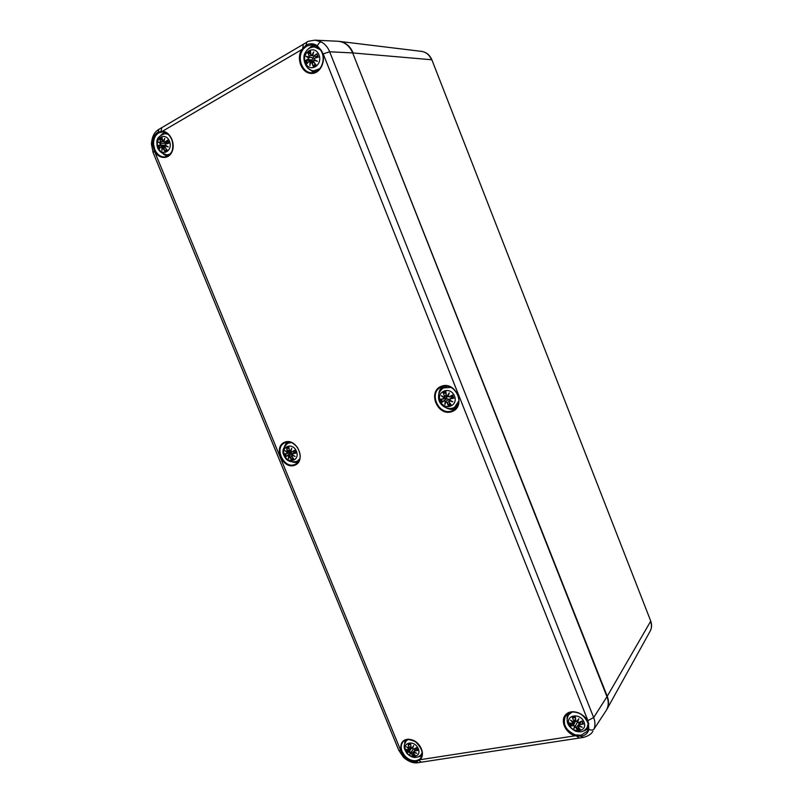 <?xml version="1.0" encoding="UTF-8"?>
<svg xmlns="http://www.w3.org/2000/svg" width="803" height="803" viewBox="0 0 803 803"><rect width="100%" height="100%" fill="white"/><g stroke="black" fill="none" stroke-linecap="round" stroke-linejoin="round"><path stroke-width="1.2" d="M154.869 149.759L154.056 150.051C157.81 158.964 168.369 160.118 171.962 151.877C175.817 143.837 170.146 131.551 162.427 131.28L162.848 131.893C174.793 132.003 176.67 156.766 164.836 156.966C160.55 157.017 157.227 154.618 154.869 149.759L153.584 144.47C153.413 139.09 155.14 135.215 158.753 132.866L162.778 131.893M323.197 53.871L321.08 50.709C326.711 59.583 320.608 73.545 311.624 72.752C302.55 72.902 296.799 58.489 302.601 50.037L301.787 49.585C295.916 58.549 301.687 73.224 311.152 73.434C320.628 74.147 326.972 59.783 321.21 50.278L317.336 45.831C313.722 43.352 310.008 43.111 306.194 45.098L301.787 49.585L162.427 131.28L158.081 132.104C154.216 134.633 152.399 138.768 152.63 144.49L154.457 151.125L400.827 750.725L401.259 751.698L402.002 751.337C400.657 747.503 401.008 744.331 403.056 741.801C410.152 732.778 428.3 749.831 420.491 758.283L419.979 759.728C425.369 755.131 421.224 743.458 412.993 740.145C403.337 738.067 399.432 741.912 401.259 751.698L403.979 756.316C407.673 760.341 411.768 762.117 416.255 761.625L419.979 759.728L575.119 735.789L575.37 734.906C565.673 730.469 562.381 724.155 565.493 715.965C570.16 707.774 586.521 713.335 588.378 723.874L588.79 724.206C586.802 714.389 572.78 708.146 566.336 714.078C559.581 719.669 565.001 733.039 575.119 735.789L581.231 736.291C585.297 735.478 587.846 733.199 588.87 729.455L587.896 720.602L593.668 717.561L329.662 51.773C327.835 47.307 325.064 44.024 321.351 41.937L315.107 40.16L337.993 41.264C344.648 41.876 349.536 45.771 352.668 52.938L329.662 51.773L323.197 53.871L587.896 720.602M162.045 131.883L162.818 131.893C171.752 131.923 179.621 152.389 164.836 156.966M161.784 127.647L161.082 131.22L161.594 131.923M302.601 50.037L303.614 48.672L302.821 48.039L303.273 44.346M303.614 48.672L306.866 45.982L312.307 44.717L317.215 46.464M312.307 44.717L317.366 46.564L320.989 50.539M321.351 41.937C319.895 42.057 318.56 43.352 317.336 45.831L320.979 50.649C326.65 59.593 320.407 73.625 311.624 72.752M588.338 728.953L587.374 731.182L581.101 735.217L575.37 734.906M588.428 724.115L588.87 729.455C591.329 730.359 593.046 730.228 594.019 729.064C595.364 725.51 595.244 721.676 593.668 717.561L606.978 696.713L352.668 52.938M579.093 738.067L576.875 736.241L576.996 735.257M419.818 758.976L418.895 759.668L419.036 760.541L421.374 762.177L579.033 738.087M418.895 759.668L416.205 760.632C411.999 761.093 408.145 759.447 404.642 755.683L402.002 751.337M416.205 760.632L416.255 761.625L418.222 762.689C413.174 763.492 408.175 761.595 403.257 756.998L404.642 755.683M594.019 729.064L606.165 710.545C608.634 706.499 608.905 701.892 606.978 696.713M153.584 144.47L151.436 144.118L153.072 152.47M165.057 145.795L164.846 145.062M169.433 141.167C173.408 150.783 161.985 157.278 158.151 147.682C154.146 138.176 165.518 131.501 169.433 141.167M160.971 146.879L159.375 148.696L160.971 146.879L161.825 147.15L161.935 150.502L162.507 147.481L164.956 151.456L167.225 150.161L164.946 147.18L165.006 146.036L168.259 146.879L165.207 145.202L165.649 144.179L168.861 143.235L165.679 144.028L165.167 145.243M167.395 140.746L168.409 143.215L167.616 140.184L164.796 142.101L163.832 141.84L164.776 138.397L163.15 141.509L162.367 140.906L162.005 137.443L159.747 138.758L160.65 142.954L158.462 142.061L160.449 143.797L160.118 144.801L158.141 145.674L164.063 145.293L164.314 145.945M164.796 142.101L167.415 140.555M163.832 141.84L168.178 142.422M164.776 138.397L163.772 141.87L168.269 142.703M162.005 137.443L162.316 140.947L163.15 141.509M163.802 141.639L164.354 139.541M160.821 141.8L159.747 138.758M160.65 142.954L161.022 141.729L162.628 141.539M158.462 142.061L160.771 143.125L159.175 142.482L160.449 143.797M160.781 143.125L161.634 143.295L160.63 143.687L160.269 144.952L164.063 145.293M160.118 144.801L158.492 145.714M160.048 139.039L162.166 139.943M161.634 143.295L165.498 143.346L165.639 144.038M165.97 142.522L165.498 143.346M161.825 147.15L161.242 146.588L165.599 145.704M159.496 148.404L160.951 146.778M161.935 150.502L162.467 147.411M163.39 148.073L162.507 147.481M162.497 147.33L164.715 146.849M166.442 149.308L164.956 151.456M162.045 149.368L162.035 147.1L162.959 147.21M164.946 147.18L167.225 150.161M165.006 146.036L164.906 147.22M165.649 144.179L165.157 145.273L167.285 146.477L165.207 145.202M165.679 144.028L168.51 143.185M167.285 146.477L168.259 146.879M165.057 145.855L165.799 145.654M165.087 144.921L164.344 145.243M291.057 453.043L290.746 452.38M296.437 451.246C300.262 460.48 288.167 464.616 284.483 455.421C280.638 446.287 292.693 441.981 296.437 451.246M287.645 455.582L290.646 453.243L285.798 456.666L287.645 455.582L288.538 455.984L288.418 458.744L289.231 456.385L291.509 459.978L293.908 459.145L291.77 456.455L291.88 455.462L295.123 456.425L292.121 454.739L292.603 453.856L295.845 453.173L294.651 450.252L291.79 451.868L294.43 450.543M286.832 453.595L284.603 453.765L287.062 453.685L287.414 452.651L286.942 453.705L284.935 453.866M291.79 451.868L290.796 451.517L291.78 448.285L290.104 451.115L289.301 450.433L288.909 446.95L286.51 447.793L287.454 452.039L285.095 450.634L287.223 452.772M290.736 451.517L291.78 452.029L294.591 451.025L291.78 452.029L290.716 451.517M291.78 448.285L291.389 449.198M289.301 450.433L290.254 451.226L291.369 449.289M287.454 452.039L290.284 451.216L289.231 450.433L288.909 446.95M287.655 451.005L286.51 447.793M287.564 452.169L287.845 450.925L289.2 450.212M285.095 450.634L287.484 452.139M286.812 448.094L288.98 448.536M288.187 451.959L287.414 452.651M288.538 455.984L287.655 455.401L286.009 456.375M288.418 458.744L288.739 455.933M290.124 457.017L289.231 456.385M292.583 457.64L291.509 459.978M288.759 455.933L292.031 454.187M290.646 453.243L292.663 453.554M289.793 455.723L289.221 456.194M291.77 456.455L293.908 459.145M291.88 455.462L291.72 456.455M292.603 453.856L292.121 454.739M294.219 456.034L295.123 456.425M291.921 455.251L291.71 456.475L293.687 458.985M290.415 453.394L290.084 452.621M291.268 452.029L287.173 453.625M418.293 748.737C421.966 757.6 409.259 759.558 405.736 750.755C402.032 741.962 414.699 739.854 418.293 748.737M411.146 747.864L407.111 752.2L410.122 752.321L409.801 754.519L410.825 752.782L412.943 756.014L415.462 755.613L413.445 753.184L413.615 752.341L416.837 753.405L413.886 751.718L414.408 750.976L417.67 750.524L416.225 747.984L417.118 750.213M408.406 749.892L405.967 749.42L408.908 749.861L411.186 747.824M413.615 749.058L416.516 747.713L413.615 749.058L412.612 748.627L413.635 745.596L411.899 748.165L411.076 747.402L410.664 743.909L408.145 744.321L409.118 748.617L406.609 746.74L408.857 749.239M413.706 749.139L412.551 748.617L413.726 749.139L416.315 747.944M412.612 748.627L413.204 746.489L412.511 748.567M413.635 745.596L411.899 748.165M412.812 747.673L412.039 748.255L411.006 747.382L410.664 743.909M411.026 747.392L411.979 748.245M411.076 747.402L410.614 744.19M409.359 747.683L408.145 744.321M409.118 748.617L410.835 746.228M406.609 746.74L409.189 748.717L410.975 747.222M407.211 747.292L409.128 748.657M408.436 749.952L406.218 749.55M408.446 744.632L410.634 744.501M409.189 751.809L407.342 751.969M410.122 752.321L409.189 751.598L411.527 748.145M409.801 754.519L413.204 749.179M411.728 753.455L410.825 752.782M413.706 753.615L412.943 756.014M410.333 752.26L411.196 751.708L410.052 753.836L410.313 752.27M413.445 753.184L413.776 751.628M415.462 755.613L413.425 753.194M413.615 752.341L413.384 753.184L415.261 755.472M414.408 750.976L413.886 751.718M413.846 751.738L416.837 753.405M415.743 752.893L413.906 751.799M414.408 748.828L414.86 749.52M312.116 60.827L311.965 60.165M317.737 70.784L314.114 70.754L319.965 68.616M320.447 49.816L314.686 47.006L318.339 47.377M318.942 54.865C323.197 65.465 309.486 73.254 305.391 62.684C301.095 52.215 314.756 44.205 318.942 54.865M314.615 58.268L318.259 57.154L314.625 58.107L313.993 59.512L314.625 58.107L313.993 59.532L317.426 61.249L314.063 59.422M308.994 61.51L306.876 63.718L308.994 61.51L310.008 61.761L309.838 65.605L310.791 62.102L311.795 62.744L313.311 66.559L316.031 65.003L313.652 61.67L313.792 60.376L317.426 61.249M317.305 55.879L316.924 53.801L313.702 55.979L312.588 55.718L313.702 51.894L311.805 55.377L310.902 54.745L310.45 50.98L307.74 52.556L309.045 55.829L308.804 57.113L306.124 56.3L308.533 58.067L308.081 59.221L305.541 60.386L311.594 60.235L311.815 60.867M313.702 55.979L316.683 54.213M313.702 51.894L312.497 55.768L317.607 56.852M312.588 55.718L313.27 52.968M310.902 54.745L311.805 55.377M312.528 55.849L310.821 54.815L310.45 50.98M317.617 56.913L312.497 55.768M312.538 55.578L311.996 55.548M309.045 55.829L307.74 52.556M308.804 57.113L309.255 55.758L311.755 55.658M306.124 56.3L313.22 58.067L311.594 60.235M308.081 59.221L308.533 58.067M308.081 52.868L310.741 54.293M308.924 57.324L309.637 57.635L308.753 57.946L306.997 56.732L308.914 57.314M313.712 56.451L313.22 58.067M309.386 61.169L310.791 62.102M307.047 63.367L308.964 61.389M309.838 65.605L310.741 62.002M310.771 61.941L313.481 61.56M311.795 62.744L310.982 61.881M315.087 63.909L313.311 66.559M309.376 61.169L313.431 60.687M313.652 61.67L316.031 65.003M313.792 60.376L313.582 61.731L315.73 64.772M314.003 59.542L316.312 60.807L313.822 60.185L314.796 59.984M444.179 401.048L445.474 401.4L444.179 400.858L441.77 402.363L446.639 398.77L446.257 398.007M458.051 404.842L454.669 407.141L458.894 400.908M451.075 387.387L443.567 387.919L447.251 386.143M454.508 396.06C458.583 406.198 444.109 411.136 440.205 401.048C436.089 391.031 450.513 385.882 454.508 396.06M445.233 401.45L444.812 404.571L446.036 401.881L447.04 402.564L448.355 405.866L451.226 404.873L449.007 401.881L449.208 400.777L452.822 401.801L449.519 399.964L450.122 398.981L453.795 398.178L453.153 398.027L452.521 394.976L449.248 396.792L452.25 395.307M443.316 398.86L440.506 399.181L443.567 398.961L444.039 397.796L443.427 398.991L440.907 399.272M449.248 396.792L448.114 396.431L449.268 392.858L447.311 395.999L446.378 395.267L445.896 391.483L443.035 392.496L444.41 395.959L444.139 397.114L441.269 395.678L443.828 397.927M448.114 396.431L449.218 396.983L452.069 395.949M448.004 396.411L449.208 396.983L452.219 395.919M449.268 392.858L448.797 393.922M446.378 395.267L447.311 395.999M446.297 395.287L445.896 391.483M443.427 398.991L446.598 397.886L448.777 393.962M444.41 395.959L443.035 392.496M444.139 397.114L444.621 395.879L446.227 394.956M444.21 397.264L442.122 396.24L444.21 397.254M441.269 395.678L442.122 396.24M443.376 392.818L446.026 393.53M444.24 397.264L447.391 396.15M444.701 397.104L444.039 397.796M444.812 404.571L445.454 401.4L449.479 399.252M447.04 402.564L446.036 401.881M449.58 402.845L448.355 405.866M442.041 402.032L446.639 398.77L448.957 399.282M449.007 401.881L451.226 404.873M449.208 400.777L448.927 401.901L450.945 404.662M450.122 398.981L449.519 399.964M451.778 401.349L452.822 401.801M451.687 401.309L449.218 400.567L449.73 400.205M449.449 400.014L452.219 396.823L450.112 398.79L453.354 398.087M446.378 398.94L446.026 398.087M588.569 725.36L587.103 727.779L588.208 723.423M571.937 712.131L568.574 714.891L570.11 712.542M584.052 722.118C587.957 731.824 572.81 734.153 569.086 724.527C565.141 714.921 580.248 712.402 584.052 722.118M573.402 725.591L575.129 721.686L570.732 726.093L573.402 725.591L574.486 726.133L573.844 728.592L575.309 726.635L577.437 730.188L580.449 729.716L578.371 727.046L578.632 726.113L582.225 727.267L578.973 725.42L579.615 724.597L583.319 724.075L582.175 722.309M572.569 723.503L569.518 723.041L573.222 723.383L575.731 720.542M578.782 722.499L582.095 721.014L578.782 722.499L577.628 722.038L578.833 718.715L576.815 721.546L575.861 720.723L575.35 716.908L572.348 717.4L573.804 721.054L573.493 722.078L570.451 720.08L573.151 722.76M577.628 722.038L578.863 722.59L581.854 721.265M578.833 718.715L577.498 721.977L577.799 720.873L576.815 721.546M577.799 720.873L578.321 719.699L576.945 721.636L577.658 722.248M575.861 720.723L576.905 721.636M576.935 721.646L575.751 720.692L575.35 716.908M573.804 721.054L572.348 717.4M573.493 722.078L575.49 718.946M570.451 720.08L573.553 722.188L575.651 720.03M571.244 720.723L573.513 722.158M573.573 722.188L573.332 722.65L571.475 720.883M572.599 723.573L569.829 723.182M572.7 717.741L575.319 717.581M574.496 726.133L573.392 725.37L571.013 725.832M573.844 728.592L577.437 722.268M576.313 727.367L575.309 726.635M578.371 727.046L577.437 730.188M574.717 726.073L575.46 725.51L575.259 726.404L574.215 727.829L574.707 726.083M575.129 721.686L576.142 721.385M578.632 726.113L578.27 726.996L580.188 729.515L578.311 727.056M579.615 724.597L578.973 725.42M578.863 725.43L580.067 722.078M578.642 725.862L582.225 727.267M578.27 727.036L579.967 722.118M578.561 722.66L579.053 724.075L576.514 727.277L577.487 729.786M352.708 53.038L607.239 696.261L650.56 621.442C651.865 624.935 651.735 628.167 650.189 631.118L606.867 709.34C608.915 705.425 609.045 701.059 607.239 696.261L606.917 696.562M650.651 620.849L431.914 59.914C429.846 55.036 426.393 52.195 421.555 51.382C426.142 52.135 429.475 54.915 431.522 59.743L353.139 52.978C350.259 46.283 345.742 42.429 339.579 41.415L339.298 41.385M650.189 631.118C651.845 627.926 652.006 624.513 650.671 620.9L431.934 59.954M158.753 132.866L158.081 132.104L159.004 129.273M294.47 465.339C306.756 461.313 297.07 437.625 284.945 442.102C272.839 446.327 282.405 469.574 294.47 465.339M451.778 411.668C466.473 406.84 456.154 380.813 441.63 386.163C427.166 391.212 437.344 416.717 451.778 411.668M164.595 132.214L161.172 134.874M163.33 154.156L167.275 156.334M168.239 155.812L165.609 154.818M163.28 133.92L165.659 132.615M306.866 45.982L306.194 45.098L306.796 42.248C306.636 41.636 309.416 40.943 315.107 40.16M314.555 45.159L311.333 46.313L307.95 49.254M307.539 67.803L313.873 72.551M315.338 72.109L310.651 69.941M311.173 47.437L316.011 45.771M451.808 410.895C439.03 415.944 428.35 393.309 440.676 387.277C453.043 379.709 466.523 403.046 453.785 409.972L451.808 410.895M446.458 408.004C449.429 409.46 452.37 409.721 455.291 408.787L455.411 408.747M442.553 386.484C440.225 388.542 438.95 391.242 438.719 394.594M456.536 407.512L450.704 408.466M440.445 390.69L444.189 386.123M294.56 464.606C283.68 468.952 273.903 447.632 284.603 442.875C295.203 436.832 306.756 458.804 295.765 464.084L294.56 464.606M286.872 442.152L284.523 446.267M292.914 462.227L297.642 462.628M298.365 461.765L295.343 461.986M286.099 444.41L287.996 442.051M592.905 731.232C591.289 734.183 587.987 736.271 583.018 737.505L581.231 736.291L581.101 735.217M583.098 731.192L588.338 728.913M567.109 714.158L567.129 720.06M567.52 717.159L568.143 713.425M588.569 727.618L585.507 729.686M421.173 762.208L418.283 762.669M154.457 151.125L153.102 152.53L398.77 750.243L400.827 750.725M418.403 756.848L421.756 755.964M405.113 740.236L404.622 743.809M405.455 741.942L406.007 739.874M422.007 754.981L420.099 755.774M168.188 134.272L165.027 133.649L167.265 133.539M165.027 133.649C159.074 135.587 156.374 138.738 156.906 143.105C156.816 149.448 160.309 153.373 167.385 154.889L170.356 153.895M167.616 140.184L168.861 143.235M159.375 148.696L158.141 145.674M164.956 151.004L163.591 148.003L165.328 147.852M167.245 146.457L165.037 145.855L164.896 147.24L166.984 149.98M160.439 139.31L162.005 138.327M159.877 147.943L158.964 145.644M166.763 149.719L165.077 150.633M291.208 442.583L287.745 443.296L289.863 442.222M287.745 443.296C283.058 447.432 281.803 451.467 283.961 455.411C286.169 460.902 290.586 462.849 297.2 461.263L299.75 458.824M294.651 450.252L295.845 453.173M285.798 456.666L284.603 453.765M287.394 452.661L285.898 451.236M291.519 459.567L290.315 456.947L291.609 456.315M295.464 453.073L292.613 453.675L295.022 451.969M294.079 455.953L291.911 455.261M287.173 448.295L288.889 447.632M286.39 456.124L285.436 453.825M293.366 458.603L291.619 459.145M408.115 739.483L406.228 740.908L407.412 739.553M406.228 740.908C403.457 746.017 403.236 747.523 407.031 753.555C412.15 758.293 416.807 758.725 421.003 754.86L422.157 752.732M416.516 747.713L417.67 750.524M407.111 752.2L405.967 749.42M409.028 749.129L407.492 747.523M412.963 755.653L411.909 753.375L413.756 751.528M417.279 750.383L414.408 750.765L416.275 748.115M408.777 744.772L410.293 744.421M407.703 751.698L406.84 749.701M414.81 754.971L413.043 755.181M316.924 53.801L318.259 57.154M306.876 63.718L305.541 60.386M311.976 55.548L313.22 53.149M305.963 60.416L308.232 59.392L311.895 60.175M310.058 64.35L310.229 61.721M313.321 66.047L312.006 62.664L314.214 62.674M308.472 53.189L310.46 51.974M307.459 62.915L306.465 60.355M315.529 64.501L313.441 65.655M452.521 394.976L453.795 398.178M441.77 402.363L440.506 399.181M444.019 397.806L442.212 396.28M448.385 405.405L447.251 402.484L448.797 401.681M445.986 401.691L445.113 403.598L445.986 401.701M443.728 393.048L445.886 392.245M442.443 401.761L441.419 399.221M450.634 404.26L448.475 404.963M582.095 721.014L583.319 724.075M570.732 726.093L569.518 723.041M582.868 723.935L579.595 724.376L580.97 721.666M581.041 726.715L578.632 725.882M582.225 722.419L582.607 723.744M573.011 717.892L575.129 717.491M571.405 725.531L570.461 723.302M579.746 728.994L577.548 729.285M339.288 41.385L421.555 51.382M151.436 144.128C152.158 134.131 155.953 131.19 158.944 129.303L161.624 127.757M161.774 127.657L306.666 42.328M440.676 387.277C450.332 380.963 467.476 397.947 453.785 409.972M284.603 442.875C288.508 441.931 291.268 440.516 297.431 447.412C301.557 455.331 301.005 460.882 295.765 464.084M587.374 731.182L588.348 728.883L588.358 724.025C581.673 708.397 569.357 710.615 565.493 715.965M582.858 737.525L579.033 738.077M403.056 741.801C404.371 738.83 408.476 738.78 415.362 741.671C422.127 748.185 423.843 753.726 420.491 758.283M398.81 750.343L403.247 756.988M167.385 154.889L169.614 154.718M164.424 139.29L163.752 141.85M163.019 141.699L161.965 137.714M161.995 149.649L162.467 147.371M163.019 141.709L163.772 141.77M297.2 461.263L299.288 460.129M288.859 447.221L289.231 450.433M285.748 451.145L287.514 452.169M290.606 452.43L286.942 453.705M287.765 452.109L289.652 451.447M292.051 454.779L292.302 453.815L294.982 451.858M294.36 450.624L295.343 453.022M421.003 754.86L422.167 753.475M413.806 751.728L415.693 748.235M416.034 753.053L413.816 751.749M314.686 47.006C310.4 46.955 307.208 48.963 305.09 53.018C301.787 57.826 305.612 71.106 314.114 70.754M310.4 51.342L310.821 54.815M310.008 64.541L310.731 61.972M313.812 60.185L313.582 61.751M317.858 57.123L314.625 58.107M443.567 387.919C439.522 390.569 437.926 394.383 438.759 399.362C439.743 405.666 448.586 411.136 454.669 407.141M447.472 396.13L446.287 395.287L445.836 391.834M444.4 397.214L445.976 396.652M448.917 401.912L449.65 400.155M452.119 395.427L452.621 396.351M568.574 714.891C565.252 721.235 567.631 726.695 575.721 731.292C582.416 732.466 581.643 731.493 584.052 730.73L587.103 727.779M577.498 721.997L578.883 722.59M575.279 717.25L575.751 720.692M581.282 726.845L578.883 725.45"/></g></svg>
